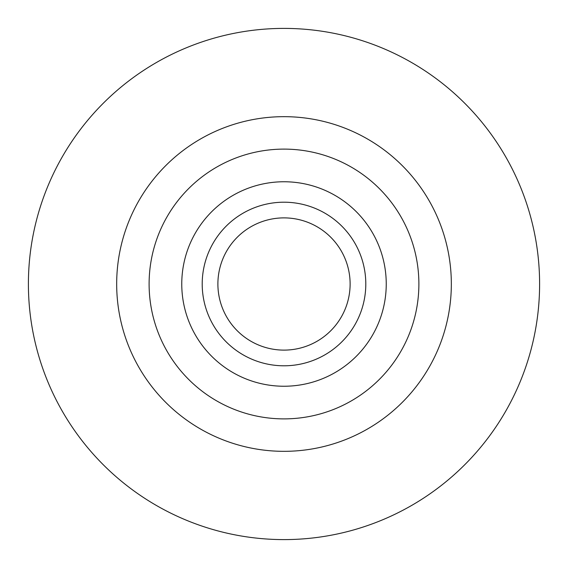 <?xml version="1.0" encoding="UTF-8"?>
<svg xmlns="http://www.w3.org/2000/svg" width="568" height="568" viewBox="0 0 568 568"><rect width="100%" height="100%" fill="white"/><g stroke="black" fill="none" stroke-linecap="round" stroke-linejoin="round"><path stroke-width="0.85" d="M217.892 284A66.108 66.108 0 0 0 317.058 341.254A66.108 66.108 0 0 0 317.058 226.746A66.108 66.108 0 0 0 217.892 284M202.208 284A81.792 81.792 0 0 0 324.896 354.837A81.792 81.792 0 0 0 324.896 213.163A81.792 81.792 0 0 0 202.208 284M181.76 284A102.24 102.24 0 0 0 335.12 372.544A102.24 102.24 0 0 0 335.12 195.456A102.24 102.24 0 0 0 181.76 284M28.4 284A255.6 255.6 0 0 0 411.8 505.357A255.6 255.6 0 0 0 411.8 62.643A255.6 255.6 0 0 0 28.4 284M149.107 284A134.893 134.893 0 0 0 351.443 400.816A134.893 134.893 0 0 0 351.443 167.184A134.893 134.893 0 0 0 149.107 284M116.674 284A167.326 167.326 0 0 0 367.666 428.911A167.326 167.326 0 0 0 367.666 139.089A167.326 167.326 0 0 0 116.674 284"/></g></svg>
